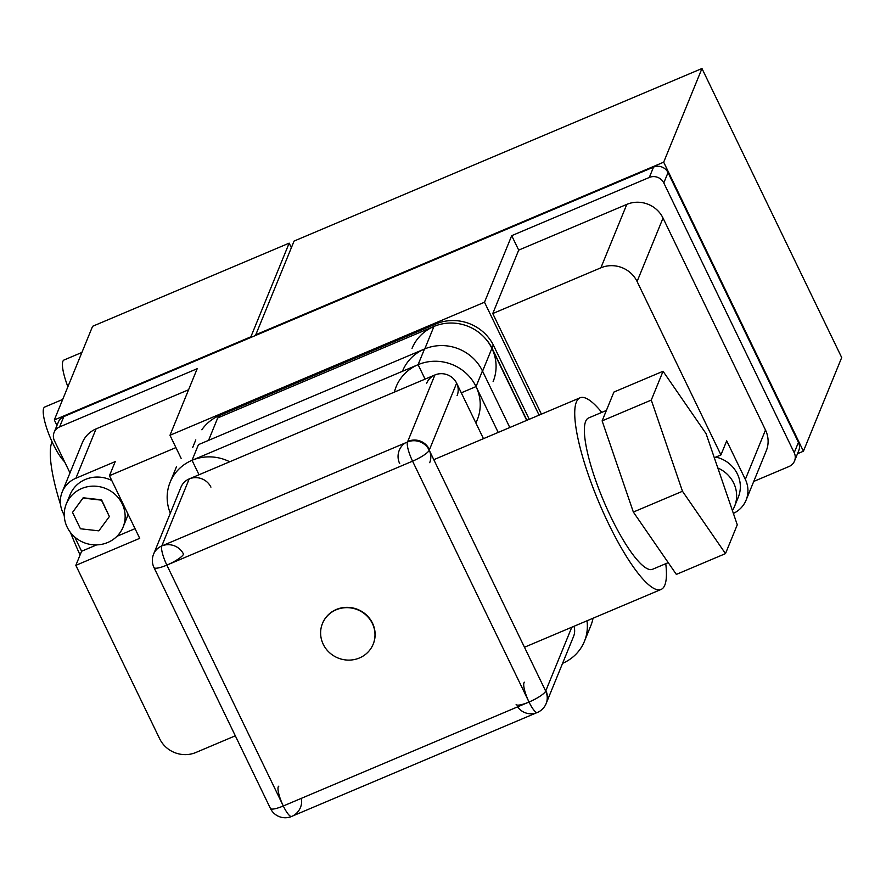 <?xml version="1.0" encoding="UTF-8"?>
<svg xmlns="http://www.w3.org/2000/svg" width="886" height="886" viewBox="0 0 886 886"><rect width="100%" height="100%" fill="white"/><g stroke="black" fill="none" stroke-linecap="round" stroke-linejoin="round"><path stroke-width="1.33" d="M482.571 371.179L491.896 348.375L526.694 420.374M208.553 440.364L217.712 417.937L433.941 326.458L424.782 348.896M412.023 348.431A43.802 41.664 22.2 0 1 451.018 323.025A43.802 41.664 22.2 0 1 491.896 348.375A43.802 41.664 22.2 0 1 493.125 381.578M498.198 432.423L476.037 386.584L461.296 392.819M475.837 422.91A43.802 41.664 -157.8 0 0 477.277 419.787A43.802 41.664 -157.8 0 0 476.037 386.584L482.438 370.924L509.804 427.517M668.232 562.643L652.561 569.277A82.132 18.44 -112.9 0 1 610.952 517.125A82.132 18.44 -112.9 0 1 588.559 417.982L606.401 410.44M725.49 553.617L682.486 491.265L651.276 400.084L663.049 371.267L706.053 433.619L737.274 524.8L725.49 553.617L676.35 574.405L633.346 512.053L682.486 491.265M651.276 400.084L602.126 420.872L613.909 392.055L663.049 371.267M602.126 420.872L633.346 512.053M593.033 618.24A43.802 41.664 22.2 0 1 590.807 625.737L584.406 641.398A43.802 41.664 -157.8 0 0 586.986 620.798M562.588 663.315A43.802 41.664 -157.8 0 0 584.406 641.398M425.081 379.13L418.092 364.678L192.04 460.31L199.018 474.763M192.04 460.31L198.442 444.65L424.494 349.018L418.092 364.678M573.962 626.302A16.424 15.627 22.2 0 1 573.541 636.513L546.141 703.55A16.424 15.627 -157.8 0 0 545.676 691.102L429.234 450.232M429.699 462.68A16.424 15.627 -157.8 0 0 429.234 450.221L456.633 383.184L483.457 438.659M545.676 691.102L571.791 627.222M426.687 383.206A16.424 15.627 22.2 0 1 441.306 373.682A16.424 15.627 22.2 0 1 456.633 383.184A16.424 15.627 22.2 0 1 457.098 395.643M429.234 450.221A16.424 15.627 -157.8 0 0 407.505 442.014L161.795 545.953L189.194 478.916L434.904 374.966L407.505 442.003M524.534 682.209A16.424 3.688 67.1 0 0 529.02 702.033L412.566 461.163L166.856 565.113A16.424 3.489 154.2 0 0 183.524 554.171A16.424 15.627 -157.8 0 0 168.196 544.668A16.424 15.627 -157.8 0 0 153.577 554.193A16.424 15.627 -157.8 0 0 153.167 555.3M153.577 554.193L180.977 487.156A16.424 15.627 22.2 0 1 195.596 477.632A16.424 15.627 22.2 0 1 210.923 487.134M283.298 805.983A16.424 3.489 154.2 0 1 270.429 808.442L153.987 567.561A16.424 3.489 -25.8 0 0 166.856 565.113L283.298 805.983L529.02 702.033A16.424 3.688 67.1 0 0 537.337 712.466L291.627 816.416A16.424 3.688 -112.9 0 1 283.298 805.983A16.424 3.688 -112.9 0 1 278.824 786.159M322.526 623.367A27.377 26.037 22.2 0 1 322.593 623.212A27.377 26.037 22.2 0 1 346.958 607.342A27.377 26.037 22.2 0 1 372.508 623.179A27.377 26.037 22.2 0 1 373.283 643.934A27.377 26.037 22.2 0 1 373.216 644.089M372.375 623.489A27.377 26.037 -157.8 0 0 346.836 607.652A27.377 26.037 -157.8 0 0 322.46 623.522A27.377 26.037 -157.8 0 0 323.235 644.277A27.377 26.037 -157.8 0 0 348.785 660.114A27.377 26.037 -157.8 0 0 373.15 644.244A27.377 26.037 -157.8 0 0 372.375 623.489M270.429 808.442L270.429 808.442A16.424 16.424 0 0 0 301.384 798.33M545.721 690.183A16.424 3.489 154.2 0 1 529.02 702.033A16.424 3.688 -112.9 0 1 523.947 682.885M407.56 441.892A16.424 3.688 67.1 0 0 412.566 461.163L412.566 461.163A16.424 3.489 -25.8 0 0 429.278 449.313A16.424 16.424 0 0 0 407.715 441.494M166.856 565.113L166.856 565.113A16.424 3.688 -112.9 0 1 161.839 545.831M64.578 461.728A30.667 6.889 -112.9 0 1 53.138 444.03A30.667 6.889 -112.9 0 1 44.776 407.017L62.707 399.431M715.877 457.076A30.667 29.16 22.2 0 1 737.407 474.021A30.667 29.16 22.2 0 1 738.271 497.267L734.56 506.349A30.667 29.16 -157.8 0 0 733.697 483.103A30.667 29.16 -157.8 0 0 717.826 468.007M732.401 510.569A30.667 29.16 -157.8 0 0 734.56 506.349M128.049 514.179A30.667 29.16 22.2 0 1 126.787 518.044L123.076 527.126A30.667 29.16 -157.8 0 0 122.213 503.879A30.667 29.16 -157.8 0 0 93.606 486.137A30.667 29.16 -157.8 0 0 66.306 503.924A30.667 29.16 -157.8 0 0 67.17 527.159A30.667 29.16 -157.8 0 0 95.788 544.901A30.667 29.16 -157.8 0 0 123.076 527.126M80.072 555.001A104.039 23.357 -112.9 0 1 70.492 532.519M64.268 515.818A104.039 23.357 -112.9 0 1 63.77 514.389M60.558 504.655A104.039 23.357 -112.9 0 1 52.052 441.726M251.137 337.344L250.882 336.802L54.312 419.964L56.959 425.446M250.882 336.802L289.168 243.141L291.372 247.692M54.312 419.964L92.598 326.292L289.168 243.141M294.086 241.058L701.967 68.51L841.7 357.556L803.414 451.218L663.68 162.171L255.799 334.72L294.086 241.058M797.5 453.721L803.414 451.218M663.68 162.171L701.967 68.51M539.076 415.135L484.498 302.226L169.979 435.281L197.19 368.709L59.595 426.919A10.953 10.41 -157.8 0 0 54.112 432.412L58.343 422.079A10.953 10.41 22.2 0 1 63.814 416.586L653.536 167.111A10.953 10.41 22.2 0 1 668.022 172.593L798.441 442.369A10.953 10.41 22.2 0 1 798.74 450.675L794.52 461.008A10.953 10.41 -157.8 0 0 794.21 452.702L663.791 182.926A10.953 10.41 -157.8 0 0 649.305 177.455L511.709 235.665L518.698 250.118L626.812 204.378A27.377 26.037 -157.8 0 1 663.027 218.067L765.493 430.042L745.325 479.381L726.697 440.84L720.938 454.939L637.089 281.504A27.377 26.037 -157.8 0 0 600.874 267.816L492.76 313.544L518.698 250.118M753.742 481.43L789.038 466.501A10.953 10.41 -157.8 0 0 794.52 461.008M54.112 432.412A10.953 10.41 -157.8 0 0 54.423 440.719L69.983 472.914M188.585 389.762L96.065 428.902A27.377 26.037 -157.8 0 0 82.365 442.635L62.197 491.974A27.377 26.037 -157.8 0 0 62.972 512.728L64.257 515.375M733.375 513.426A27.377 26.037 -157.8 0 0 746.101 500.136L766.268 450.797A27.377 26.037 -157.8 0 0 765.493 430.042M175.926 447.585L109.454 475.704L139.722 538.334L75.842 565.357L159.679 738.791A27.377 26.037 -157.8 0 0 195.895 752.48L235.322 735.801M169.979 435.281L181.121 458.328M541.401 414.15L492.76 313.544M484.498 302.226L511.709 235.665M746.101 500.136A27.377 26.037 -157.8 0 0 745.325 479.381M75.842 565.357L81.601 551.258L96.663 544.89M116.963 536.307L135.049 528.654M109.454 475.704L115.213 461.606L75.897 478.241A27.377 26.037 -157.8 0 0 62.197 491.974M74.701 536.994L81.601 551.258M66.306 503.924L70.027 494.831A30.667 29.16 22.2 0 1 111.769 480.5M201.831 429.765A43.802 41.664 22.2 0 1 219.595 415.456L435.823 323.977A43.802 41.664 22.2 0 1 493.292 344.942L529.252 419.288M526.926 420.274L492.029 348.076L493.292 344.942L492.018 348.076A43.802 41.664 -157.8 0 0 485.074 338.208M109.377 516.538L101.58 499.837L83.151 497.777L72.519 512.396L83.029 498.087L101.458 500.158L109.377 516.538L98.867 530.847L80.438 528.776L72.519 512.396M714.304 457.741L720.938 454.939M728.192 498.275L727.993 497.699M67.89 386.75A30.667 6.889 -112.9 0 1 63.98 360.026L81.911 352.44M601.76 412.4A104.039 23.357 67.1 0 0 580.02 397.814A104.039 23.357 67.1 0 0 608.394 523.382A104.039 23.357 67.1 0 0 661.089 589.445A104.039 23.357 67.1 0 0 665.763 563.684M229.707 461.772A43.802 41.664 -157.8 0 0 170.112 482.272A43.802 41.664 -157.8 0 0 170.334 513.193M476.037 386.584A43.802 41.664 -157.8 0 0 435.159 361.244A43.802 41.664 -157.8 0 0 396.175 386.639A43.802 41.664 -157.8 0 0 394.392 392.11M402.576 370.979A43.802 41.664 22.2 0 1 441.56 345.573A43.802 41.664 22.2 0 1 482.438 370.924M529.02 702.033A16.424 3.489 154.2 0 1 516.15 704.481M794.21 452.702L798.441 442.369M63.814 416.586L59.595 426.919M653.536 167.111L649.305 177.455M663.791 182.926L668.022 172.593M637.089 281.504L663.027 218.067M75.897 478.241L96.065 428.902M218.753 417.494L219.595 415.456M434.982 326.048L435.823 323.977M600.874 267.816L626.812 204.378M192.627 447.651L195.795 439.899M517.568 706.884A16.424 16.424 0 0 0 545.898 690.559A16.424 16.424 0 0 1 517.568 706.884M154.098 553.052A16.424 16.424 0 0 0 153.987 567.561M404.946 443.089A16.424 16.424 0 0 0 399.697 463.611M580.02 397.814L434.206 459.502M661.089 589.445L524.877 647.068M170.112 482.272L176.524 466.612"/></g></svg>
